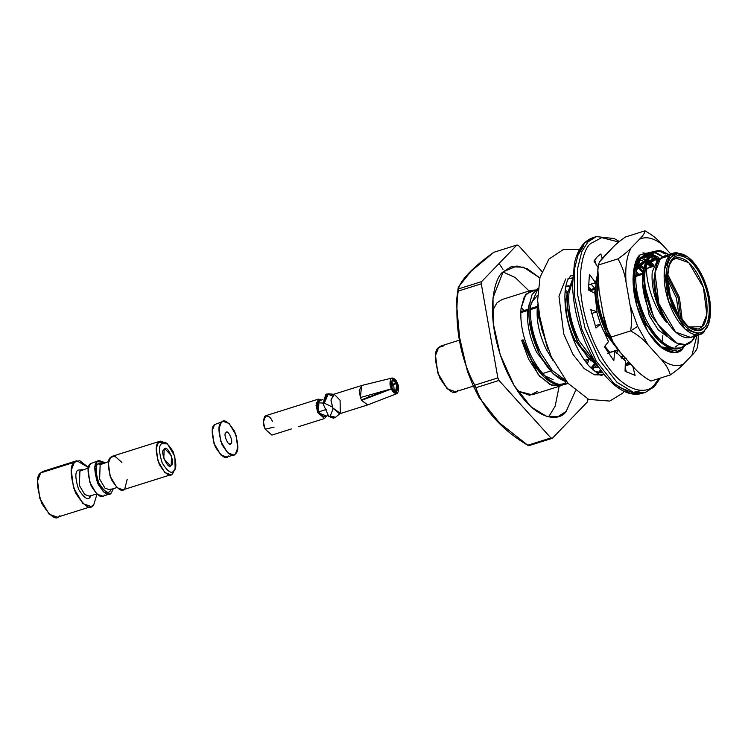 <?xml version="1.0" encoding="UTF-8"?>
<svg xmlns="http://www.w3.org/2000/svg" width="748" height="748" viewBox="0 0 748 748"><rect width="100%" height="100%" fill="white"/><g stroke="black" fill="none" stroke-linecap="round" stroke-linejoin="round"><path stroke-width="1.12" d="M230.786 443.489C234.208 442.741 227.663 428.258 225.961 432.812C222.549 433.56 229.084 448.043 230.786 443.489L229.458 443.91L230.786 443.489C229.084 448.043 222.549 433.56 225.961 432.812C227.663 428.258 234.208 442.741 230.786 443.489L230.178 443.882M226.569 432.419L225.961 432.812M235.452 453.821L233.666 454.952L227.551 452.783L220.651 441.096L219.033 428.305L221.305 422.48L223.082 421.348L229.197 423.518L236.097 435.205L237.724 447.996L235.452 453.821C238.846 451.605 238.593 444.2 234.694 431.596C228.355 421.535 223.886 418.497 221.305 422.48C217.911 424.686 218.164 432.101 222.053 444.705C228.402 454.765 232.862 457.804 235.452 453.821M223.082 421.348L214.554 424.612L212.282 430.427L213.909 443.218L220.81 454.915L226.924 457.075L233.666 454.952M228.701 455.943C226.12 459.927 221.651 456.897 215.312 446.827C211.413 434.223 211.17 426.818 214.554 424.612M635.314 263.315L640.232 254.694L654.135 251.618L647.347 257.723L643.981 269.701C642.906 280.276 644.711 292.393 649.404 306.072C643.953 288.045 643.243 273.057 647.263 261.108C643.776 276.592 652.284 306.044 666.674 322.519L661.129 313.029C654.238 298.424 651.274 284.754 652.228 272.029L658.698 257.434L652.228 272.029C651.274 284.754 654.238 298.424 661.129 313.029L666.674 322.519C658.932 309.737 654.631 295.937 653.771 281.098C654.631 295.937 658.932 309.737 666.674 322.519C652.284 306.044 643.776 276.592 647.263 261.108C643.243 273.057 643.953 288.045 649.404 306.072C659.053 334.973 681.662 353.673 692.545 340.555L695.771 335.702L692.545 340.555L694.209 336.198L692.545 340.555L685.299 344.576L676.538 343.051L658.446 325.043M655.575 320.088L653.154 315.544L644.299 285.315M646.777 264.783L652.892 258.892L657.23 258.677L646.777 264.783M656.585 259.397L652.106 259.182M652.892 258.892L647.067 262.342L656.445 259.36M644.28 267.419L642.654 275.049C641.691 287.774 644.664 301.435 651.555 316.049L668.478 337.46L651.555 316.049C644.664 301.435 641.691 287.774 642.654 275.049L644.28 267.419M643.57 318.564L634.65 287.615L643.57 318.564L646.646 324.305L644.411 319.994C652.752 336.338 662.064 345.894 672.349 348.68L679.352 348.428L680.951 347.923L673.939 348.185C663.654 345.389 654.341 335.833 646.001 319.49C638.147 302.65 634.809 286.895 635.996 272.216L639.362 260.239L646.132 254.133L650.414 253.759L640.793 258.041L635.996 272.216C634.809 286.895 638.147 302.65 646.001 319.49C654.341 335.833 663.654 345.389 673.939 348.185C678.595 349.194 682.746 347.998 686.393 344.585L684.794 345.09L685.299 344.576M636.296 269.935L643.317 261.903L645.692 261.529L636.296 269.935M647.179 261.622L647.646 261.697M648.6 261.912L653.817 264.512L648.647 261.922M652.742 265.4L647.983 262.726L652.742 265.4M643.317 261.903L637.202 265.708L645.505 262.109L642.532 262.202M634.706 270.439L632.995 278.92L634.706 270.439M638.203 310.289L641.971 319.059L657.988 339.826L641.971 319.059L638.203 310.289M635.08 264.624L636.118 264.549L635.08 264.624M637.52 264.624L638.072 264.708M639.016 264.932L644.243 267.532L639.072 264.942M643.804 268.915L638.399 265.746L643.804 268.915M635.931 265.129L634.874 265.044L635.931 265.129M633.724 269.916L634.659 270.552L633.724 269.916M636.062 271.636L638.951 274.366L636.062 271.636M634.22 271.935L633.509 271.384L634.22 271.935M607.685 335.188L605.254 330.635L596.334 299.686L605.254 330.635L607.685 335.188M596.39 282.51L594.548 293.104L596.39 282.51M596.689 311.897L600.541 324.09L596.689 311.897M620.111 352.224L603.655 331.14L600.7 324.482L603.655 331.14L619.671 351.897M625.674 358.442L622.42 358.778L626.291 358.264M596.932 276.676L597.596 276.62L596.932 276.676M623.486 356.02L621.691 358.18L623.486 356.02M621.046 357.628L622.738 355.188L621.046 357.628M597.615 277.199L596.792 277.134L597.615 277.199L596.081 284.792C594.903 299.471 598.232 315.226 606.095 332.065L620.662 352.869L608.33 336.376L606.095 332.065L596.184 298.293L596.081 284.792L597.615 277.181M595.632 282.136L596.352 282.622L595.632 282.136M617.661 350.279L616.754 353.327L617.661 350.279M615.707 352.112L616.156 350.382L615.707 352.112M595.904 284.006L594.576 283.006L595.904 284.006M595.698 362.509L592.528 360.452L595.698 362.509M578.952 344.248L576.521 339.686L567.601 308.737L576.521 339.686L578.952 344.248M588.367 286.886L591.06 289.457L588.367 286.886M589.461 289.953L588.377 288.859L589.461 289.953M567.648 291.57L566.021 299.2C565.058 311.916 568.031 325.586 574.922 340.19L590.929 360.947L574.922 340.19C568.031 325.586 565.058 311.916 566.021 299.2L567.648 291.57M598.456 366.997L590.107 367.231L598.456 366.997M568.873 286.26L565.853 286.353L569.069 285.671M595.043 364.631L592.762 367.427L591.163 367.923L592.435 367.726L595.043 364.631M591.509 367.577L594.183 363.93L591.509 367.577M596.745 367.539L598.194 366.838L591.107 368.268L597.559 367.324M565.254 290.215L567.61 291.683L565.254 290.215M588.919 359.33L587.367 364.07L588.919 359.33M586.423 362.874L587.423 359.433L586.423 362.874M567.171 293.066L565.114 291.57L567.171 293.066M548.022 349.232L538.859 317.797L547.779 348.746M537.803 304.726L537.288 308.251C536.325 320.976 539.289 334.637 546.19 349.241L553.23 360.817L546.19 349.241C539.289 334.637 536.325 320.976 537.288 308.251L537.803 304.726M529.126 319.387L529.032 305.923L532.052 294.609L538.083 288.251L532.052 294.609L529.032 305.923C527.845 320.602 531.183 336.357 539.037 353.196L529.126 319.387L538.205 351.756L540.636 356.319L538.205 351.756L529.369 321.715M537.634 295.32L537.167 295.404M529.332 303.641L527.705 311.271C526.742 323.996 529.715 337.657 536.606 352.261L552.613 373.028L536.606 352.261C529.715 337.657 526.742 323.996 527.705 311.271L529.332 303.641M686.711 344.267L680.951 347.923M629.227 362.387L627.329 363.201L628.647 361.742L627.329 363.201L628.918 362.696L627.965 363.556L628.918 362.696M624.561 357.207L623.944 358.741M623.832 359.003L623.542 359.638M616.894 352.897L616.81 353.393M615.539 351.906L615.716 350.522M601.205 370.662L598.587 372.261L600.625 369.877L598.587 372.261L600.186 371.756L599.232 372.616L601.205 370.662M596.119 365.445L595.212 367.792L596.119 365.445M592.846 369.923L593.613 368.296M595.24 363.593L594.856 364.912M586.563 362.462L586.656 361.929M694.808 334.618C691.012 340.798 675.21 340.424 662.298 312.496C649.797 284.128 655.295 261.688 660.475 258.565L669.909 255.592L674.238 252.833L687.029 256.368M669.133 254.442L657.118 259.687L653.771 281.098M565.198 384.369L567.741 383.041L557.4 384.902L544.189 377.16L531.706 360.527L523.076 339.826L521.646 340.275L528.546 359.087L539.532 376.122L552.005 385.472L562.3 385.117L560.439 385.903L550.089 384.659L538.233 374.598L521.646 340.275L523.076 339.826L529.462 356.216C537.803 372.551 547.115 382.116 557.4 384.902L566.002 384.145L558.999 384.397C548.714 381.611 539.392 372.046 531.052 355.711C523.198 338.872 519.869 323.117 521.047 308.438L524.413 296.46L531.183 290.355L535.465 289.981L525.844 294.263L521.047 308.438C519.869 323.117 523.198 338.872 531.052 355.711C539.392 372.046 548.714 381.611 558.999 384.397L567.994 383.331L566.002 384.145M543.665 374.533L543.796 373.177L543.665 374.533M524.058 310.56L521.178 307.363L524.058 310.56M531.183 290.355L502.076 299.527L497.027 302.744L492.38 310.906L497.027 302.744M537.158 391.615L529.706 395.299L517.644 391.064L532.109 394.822L560.439 385.903M565.488 382.686L563.02 384.706L566.33 381.732M565.666 380.508L552.305 370.494L540.636 352.691C532.782 335.852 529.444 320.097 530.631 305.418L538.036 288.7L530.631 305.418C529.444 320.097 532.782 335.852 540.636 352.691L552.305 370.494L565.666 380.508M566.732 381.826L553.623 374.009L541.281 357.507L539.037 353.196C547.377 369.531 556.69 379.096 566.975 381.882M567.077 293.394L565.853 292.066M538.336 310.906L547.274 347.296L538.71 316.413L538.336 310.906M598.522 373.159L597.867 373.617M602.579 372.485L594.903 371.644L602.579 372.485M568.368 278.724L572.613 277.835L568.368 278.724M568.405 278.639L572.585 278.462L568.714 278.565M596.876 373.028L602.664 372.598L596.876 373.028M596.792 364.248L578.952 340.621C571.098 323.781 567.76 308.026 568.947 293.347L572.519 280.996L568.947 293.347C567.76 308.026 571.098 323.781 578.952 340.621L596.792 364.248M595.66 281.968L596.193 282.51M572.566 279.163L567.349 293.852C566.161 308.522 569.499 324.286 577.353 341.125L587.189 356.777L598.709 367.146L579.597 345.436L577.353 341.125L567.442 307.316L567.349 293.852L572.566 279.163M627.263 364.108L625.244 365.333L627.263 364.108M625.253 364.902L626.375 364.061M626.048 363.276L630.293 363.556L625.309 363.098M609.91 352.542L604.851 346.137L609.91 352.542M625.281 363.93L630.489 363.78L625.356 363.939M610.265 336.478L607.685 331.57C599.831 314.721 596.493 298.966 597.68 284.296L597.961 282.146L597.68 284.296C596.493 298.966 599.831 314.721 607.685 331.57L610.265 336.478M633.762 269.682L634.5 270.439M634.126 272.263L633.491 271.561M643.71 269.243L642.485 267.924M638.493 264.306L637.801 263.792M636.679 263.034L636.165 262.707M652.583 265.447L652.069 264.904M648.067 261.286L647.375 260.772M646.263 260.014L644.28 258.873L646.263 260.014M680.147 348.147L686.393 344.585M651.34 253.909L658.736 257.387L651.34 253.909M650.741 254.638L657.651 258.266L650.695 254.629M646.132 254.133L644.533 254.638L637.764 260.743L634.398 272.721L639.521 258.135L649.741 254.404L645.346 254.423M634.398 272.721C633.219 287.4 636.548 303.155 644.411 319.994L634.491 286.204L634.398 272.721M647.263 261.108L655.716 251.113L661.915 251.122L668.048 254.18L661.915 251.122C655.229 249.411 650.339 252.74 647.263 261.108M653.78 316.563L649.404 306.072L644.075 283.183L643.981 269.701C645.879 255.816 651.321 249.795 660.316 251.618L665.421 253.974L660.316 251.618L654.921 251.403M684.794 345.09C681.148 348.503 676.996 349.699 672.349 348.68L659.128 340.938L646.646 324.305M531.267 359.732L523.058 340.162L531.706 360.527M545.002 375.907L553.099 379.629L545.002 375.907M537.634 295.208L530.93 303.136M644.075 283.183L653.154 315.544L656.155 321.163M635.884 273.385L637.361 274.862M523.048 340.162L521.646 340.275L523.048 340.162M552.342 438.291L587.657 401.685L587.891 399.039L587.657 401.685L552.342 438.291L529.247 445.565L527.779 445.219L550.883 437.935L552.342 438.291L550.883 437.935L499 380.442L550.883 437.935L527.779 445.219L499.384 422.816L478.916 397.225L475.906 387.726C482.722 408.67 502.207 430.222 527.779 445.219L529.247 445.565L552.342 438.291M541.879 271.393L518.383 245.363L516.924 245.017L481.6 281.622L481.291 283.81L497.85 377.908L499 380.442L475.906 387.726L474.756 385.183L497.85 377.908L481.291 283.81L458.197 291.084C453.971 323.482 460.207 358.76 474.756 385.183L467.528 371.765L459.581 337.47L456.345 301.883L458.505 288.896L481.6 281.622L516.924 245.017L493.82 252.291C473.288 266.802 460.16 280.406 458.505 288.896L458.272 287.251L470.988 271.328L493.82 252.291L516.924 245.017L518.383 245.363L541.879 271.393M503.124 271.861L516.933 266.007L527.377 268.803L539.85 277.929L523.432 267.186L511.052 266.812L503.124 271.861L492.997 297.798L493.194 323.099L500.225 354.758L514.044 385.398L530.968 406.837L546.47 416.318L558.214 416.486L566.143 411.437C559.167 422.779 530.173 422.096 506.471 370.84C483.526 318.788 493.615 277.592 503.124 271.861M575.436 390.877L566.143 411.437L575.436 390.877M674.238 252.833L664.794 255.807L660.475 258.565L654.958 272.693L658.895 303.735L675.65 332.112L690.488 337.367L699.932 334.393L685.093 329.139L668.338 300.752L664.402 269.719L669.918 255.582L660.475 258.565L669.918 255.582C664.738 258.705 659.24 281.154 671.741 309.522C684.654 337.451 700.455 337.825 704.251 331.644L699.932 334.393M708.122 324.969L704.962 329.793C709.946 326.783 715.238 305.184 703.204 277.882C690.769 250.991 675.566 250.636 671.91 256.583C666.926 259.593 661.634 281.192 673.658 308.494C686.094 335.385 701.306 335.74 704.962 329.793C701.306 335.74 686.094 335.385 673.658 308.494C661.634 281.192 666.926 259.593 671.91 256.583L677.95 253.553L687.711 256.844L698.95 269.785L707.72 290.42L710.6 310.27L708.674 323.388M672.835 258.649C676.285 253.039 690.638 253.376 702.372 278.742C713.723 304.501 708.73 324.884 704.027 327.727C700.577 333.337 686.225 333 674.5 307.634C663.139 281.874 668.132 261.491 672.835 258.649L669.329 264.699L667.515 277.069L670.236 295.797L678.511 315.273L689.114 327.484L698.323 330.588L704.027 327.727C708.73 324.884 713.723 304.501 702.372 278.742C690.638 253.376 676.285 253.039 672.835 258.649L669.058 265.521L672.134 260.5C675.444 255.115 689.198 255.442 700.446 279.761C711.329 304.464 706.542 324.006 702.035 326.726L706.841 314.422L703.41 287.391L688.824 262.679L675.893 258.107L672.134 260.5L672.835 258.649M474.484 384.865L475.232 386.454M478.916 397.225L473.11 385.501L475.326 386.454L473.11 385.501L467.528 371.765M499.075 263.511L503.002 269.355M497.85 377.908L474.756 385.183L475.906 387.726L499 380.442L497.85 377.908M481.6 281.622L458.505 288.896L458.197 291.084L481.291 283.81L481.6 281.622M460.011 339.975L441.068 345.95L438.637 347.493L435.542 355.431L437.758 372.869L447.164 388.81L455.504 391.765L473.391 386.127M457.935 390.222C454.401 395.664 448.314 391.513 439.665 377.796C434.354 360.601 434.018 350.503 438.637 347.493L443.947 345.819M653.5 265.503L647.441 268.28L653.219 266.456L647.441 268.28L646.571 269.299L651.209 265.886L653.612 265.129M667.599 274.123L679.418 297.395L682.298 320.752L679.418 297.395L667.599 274.123M667.244 336.563L658.296 329.943L649.236 315.693L642.467 282.454L649.236 315.693L658.296 329.943L667.244 336.563M688.422 326.96L698.277 329.12L702.035 326.726L688.422 326.96M667.525 276.554L678.118 297.639L680.83 318.807L678.118 297.639L667.525 276.554M520.767 312.664L527.798 310.448L520.767 312.664M530.341 309.653L537.373 307.437L530.341 309.653M590.079 290.832L594.847 289.326L590.079 290.832M635.716 276.451L642.747 274.236L635.716 276.451M523.301 311.869L520.795 311.748M704.962 329.793L704.251 331.644L704.962 329.793M687.711 256.844L676.192 252.441L669.918 255.582M635.753 275.367L642.897 273.123L635.753 275.292M503.03 271.954L515.185 277.508L529.126 291.009L515.185 277.508L503.03 271.954M559.149 386.305L555.175 406.145L548.695 416.87L555.175 406.145L559.149 386.305M667.581 279.621L676.379 297.891L679.119 316.264L676.379 297.891L667.581 279.621M597.147 256.882L594.005 261.061L597.147 256.882L600.85 253.965L602.252 258.509L600.85 253.965L597.147 256.882M659.409 378.385L654.407 386.651L653.64 387.127L654.696 384.35L658.951 378.525L654.696 384.35C647.656 395.804 618.362 395.112 594.417 343.332C571.238 290.748 581.43 249.14 591.032 243.343C581.43 249.14 571.238 290.748 594.417 343.332C618.362 395.112 647.656 395.804 654.696 384.35L653.64 387.127L645.384 392.373L633.163 392.195L617.035 382.34L599.41 360.022L585.03 328.129L577.708 295.17L577.512 268.85L581.841 251.552L588.05 241.847L596.296 236.592L588.05 241.847L581.841 251.552L577.512 268.85L577.708 295.17L585.03 328.129L599.41 360.022L617.035 382.34L633.163 392.195L645.384 392.373L642.149 393.392L629.928 393.214L613.79 383.359L596.175 361.041L581.794 329.148L574.473 296.199L574.277 269.869L578.606 252.581L584.805 242.866L578.606 252.581L574.277 269.869L574.473 296.199L581.794 329.148L596.175 361.041L613.79 383.359L629.928 393.214L642.149 393.392C632.565 396.085 622.439 392.504 611.77 382.667C602.841 374.252 594.95 362.836 588.096 348.437C578.372 327.362 573.183 306.184 572.529 284.904L574.445 263.296C577.587 249.411 583.795 240.856 593.061 237.621L584.805 242.866L594.707 237.181M618.718 242.015L601.738 237.63L591.032 243.343L601.738 237.63L618.718 242.015M600.56 324.08L595.969 328.017L590.798 309.681L597.091 311.766L594.838 293.253L588.405 289.981L589.443 274.264L595.539 282.697L597.559 274.871L595.539 282.697L588.255 284.997L595.539 282.697L589.443 274.264L588.405 289.981L594.838 293.253L597.091 311.766L591.64 313.487L597.091 311.766L590.798 309.681L595.969 328.017L600.56 324.08L608.489 341.63L600.56 324.08L595.184 325.773L600.56 324.08M598.035 267.447L594.005 261.061L598.035 267.447M633.808 269.43L634.631 270.524L633.808 269.43M632.789 366.324L635.099 375.393L625.057 371.158L625.375 360.882L614.8 350.999L613.809 360.639L604.403 346.698L608.489 341.63L604.403 346.698L613.809 360.639L614.8 350.999L625.375 360.882L625.057 371.158L635.099 375.393L632.789 366.324M642.915 390.194L632.509 392.513L617.998 386.866M626.356 371.99L625.178 367.361L626.356 371.99M596.053 264.306L594.707 259.939L596.053 264.306M607.516 353.29L614.8 350.999L607.516 353.29M625.225 365.903L630.807 364.136L625.225 365.903M583.749 245.643L577.017 256.807M327.156 393.925L325.81 394.355L322.996 403.602L324.351 403.172L327.156 393.925L331.644 395.608M334.291 394.308L328.269 393.813L324.351 403.172L332.224 406.968L333.094 408.876L330.177 416.075L328.821 416.505L333.318 418.179L334.665 417.758L330.177 416.075L335.646 417.216L340.293 413.354L332.795 407.884L330.962 399.984L334.291 394.308L340.097 400.32L340.293 413.354M333.963 417.88L328.821 416.505L322.996 403.602L326.511 394.233M397.272 382.864L396.636 383.518C400.461 389.428 394.29 395.832 392.046 388.287L391.41 388.941C392.803 392.532 394.869 393.925 397.599 393.121C399.086 389.549 398.974 386.136 397.272 382.864L396.599 393.691L391.41 388.941L392.046 388.287L395.514 392.008L397.085 382.939M391.372 388.857L391.999 388.203C388.175 382.293 394.355 375.898 396.599 383.434L397.235 382.78C395.842 379.189 393.775 377.796 391.045 378.6C389.558 382.172 389.671 385.594 391.372 388.857L392.335 377.992L397.235 382.78L391.036 385.061L393.579 384.444L391.082 381.452L393.579 384.444L396.599 383.434L392.176 379.844L391.999 388.203L391.372 388.857L377.805 392.663L391.372 388.857M362.088 385.416L359.18 390.297L360.396 397.525L361.677 400.376L360.396 397.525L361.583 385.519L333.384 394.402L330.99 400.732L332.795 407.884L339.499 413.794L367.698 404.911L361.677 400.376L362.584 399.432L386.37 390.26L362.584 399.432L361.677 400.376L391.41 388.941L361.677 400.376L367.539 404.958M360.396 397.525L377.805 392.663L360.396 397.525M368.708 397.076L368.39 395.29L368.708 397.076M391.167 385.678L396.636 383.518L391.167 385.678M394.196 391.335L393.729 384.781L394.196 391.335M322.902 399.554L318.938 400.797L318.452 411.942L323.996 416.832L328.353 415.458M325.735 409.652L318.452 411.942L326.549 409.39L318.452 411.942L317.292 402.779L322.94 403.032M321.5 399.993L316.095 402.976L317.816 412.597L326.549 416.028L324.52 418.515L317.816 412.597L316.011 405.453L318.414 399.123L321.5 399.993M274.123 427.089L265.203 429.184C263.062 425.116 262.922 420.844 264.764 416.356C268.195 415.374 270.776 417.122 272.496 421.61M318.414 399.123L265.792 415.701L263.399 422.031L265.203 429.184L271.907 435.093L291.393 428.95M324.351 403.172L322.996 403.602L328.821 416.505L330.177 416.075L333.094 408.876L332.224 406.968L324.351 403.172M111.33 492.923L109.545 494.063L103.43 491.894L96.529 480.207L94.912 467.416L97.184 461.591L98.96 460.459L105.159 462.703L97.184 461.591C93.79 463.797 94.042 471.203 97.932 483.816C104.281 493.876 108.74 496.915 111.33 492.923L113.341 488.668L111.33 492.923M98.96 460.459L90.433 463.723L88.161 469.538L89.788 482.329L96.688 494.017L102.803 496.186L109.545 494.063M76.801 460.731L43.075 471.352L40.644 472.904L37.55 480.842L39.756 498.28L49.172 514.222L57.512 517.177L91.237 506.546L82.897 503.591L73.482 487.649L71.275 470.212L74.37 462.273L76.801 460.731L88.526 467.528L79.662 460.6L40.644 472.904L74.37 462.273C69.751 465.284 70.088 475.382 75.398 492.577C84.047 506.293 90.134 510.435 93.668 505.003L91.237 506.546M96.95 494.25L93.668 505.003L96.95 494.25M59.933 515.624C56.409 521.066 50.322 516.924 41.673 503.198C36.362 486.013 36.016 475.915 40.644 472.904L45.946 471.231M90.125 497.168C87.89 500.608 84.038 497.99 78.559 489.295C75.193 478.411 74.978 472.016 77.914 470.109L82.963 469.697L77.914 470.109C74.978 472.016 75.193 478.411 78.559 489.295C84.038 497.99 87.89 500.608 90.125 497.168L91.144 495.662L90.125 497.168L90.087 495.999L90.125 497.168M81.28 470.23L79.905 471.109L79.4 485.489L84.73 494.522L89.461 496.195L84.73 494.522L79.4 485.489L79.905 471.109L88.423 467.977M104.58 495.054C101.999 499.038 97.53 495.999 91.191 485.938C87.292 473.334 87.049 465.929 90.433 463.723M101.513 463.854L100.138 464.732L99.634 479.113L104.972 488.145L109.694 489.818L104.972 488.145L99.634 479.113L100.138 464.732L108.656 461.6M127.216 479.262L124.823 488.678C122.233 492.661 117.773 489.622 111.424 479.562C107.534 466.958 107.282 459.553 110.676 457.346L114.893 456.196L121.915 462.46M98.147 463.732L103.205 463.321L98.147 463.732C95.22 465.639 95.435 472.035 98.792 482.918C104.271 491.614 108.133 494.232 110.367 490.791C108.133 494.232 104.271 491.614 98.792 482.918C95.435 472.035 95.22 465.639 98.147 463.732L100.138 464.732L98.147 463.732M111.387 489.286L110.367 490.791L111.387 489.286M174.686 469.52L172.713 473.587L173.77 470.81C176.706 468.903 176.491 462.507 173.125 451.624C167.646 442.928 163.793 440.301 161.559 443.751C158.623 445.658 158.847 452.054 162.204 462.937C167.683 471.633 171.544 474.251 173.77 470.81C171.544 474.251 167.683 471.633 162.204 462.937C158.847 452.054 158.623 445.658 161.559 443.751L167.393 443.845L174.798 456.261L175.144 468.444L172.713 473.587L170.937 474.718L164.822 472.549L157.922 460.861L156.295 448.071L158.567 442.255L160.353 441.114L166.402 443.227M164.13 449.445C166.626 442.769 176.21 464.012 171.198 465.116C168.702 471.792 159.118 450.548 164.13 449.445L163.803 458.748L170.31 465.677L171.198 465.116L171.526 455.812L165.018 448.884L164.13 449.445M160.353 441.114L112.452 456.205L110.676 457.346L108.404 463.162L110.021 475.952L116.922 487.64L123.037 489.809L170.937 474.718M90.835 495.316L89.461 496.195L96.604 493.942M111.069 488.94L109.694 489.818L116.838 487.565M167.393 443.845L165.327 442.358L158.567 442.255C155.173 444.462 155.425 451.867 159.315 464.471C165.663 474.531 170.133 477.57 172.713 473.587L175.144 468.444M630.068 305.081C631.798 313.571 631.985 322.182 630.629 330.906L637.642 326.362L630.068 305.081L637.642 326.362L647.992 344.772L660.549 358.694C669.021 365.417 676.631 367.24 683.382 364.164L691.928 355.3L696.968 335.328L691.928 355.3L683.382 364.164C680.446 367.38 676.099 370.971 670.358 374.935C668.759 369.26 665.496 363.846 660.549 358.694L647.992 344.772C643.532 339.499 637.745 334.88 630.629 330.906L611.2 337.03L607.526 330.027L603.084 313.59L599.073 290.804L603.084 313.59C604.356 322.164 607.058 329.98 611.2 337.03C612.799 342.706 616.062 348.119 621.008 353.271L633.565 367.193L621.008 353.271L612.921 342.051L611.2 337.03L630.629 330.906C631.985 322.182 631.798 313.571 630.068 305.081L626.057 282.305L630.068 305.081M612.93 342.051L610.237 336.404L611.2 337.03L610.237 336.413L607.937 331.037M642.055 258.387L645.842 261.108L642.055 258.387M647.843 262.922L650.779 266.036L647.843 262.922M635.622 263.605L636.258 264.128L635.622 263.605M638.268 265.942L643.187 271.477L638.268 265.942M650.171 266.288L647.338 263.735L650.171 266.288M644.346 261.65L639.662 259.715L644.346 261.65M636.305 262.501L636.81 262.726L636.305 262.501M637.969 263.333L638.942 263.913L637.969 263.333M639.559 264.315L641.849 266.054L639.559 264.315M640.597 258.303L646.384 259.706L640.597 258.303M647.544 260.313L648.525 260.893L647.544 260.313M649.142 261.304L651.433 263.034L649.142 261.304M637.96 260.398L634.669 265.484L637.96 260.398M672.218 348.652L660.26 346.707L671.872 348.774M637.642 266.952L642.943 272.833L637.642 266.952M662.84 335.665L662.429 340.359M643.748 272.581L638.053 266.793M638.558 259.07L634.874 264.755M661.737 347.895L678.202 351.298L662.036 348.11M655.716 251.113L640.232 254.694L635.454 262.913L632.986 279.752L636.679 305.24L647.946 331.747L662.382 348.362L674.911 352.579L682.672 348.69C677.978 356.329 658.446 355.87 642.485 321.35C627.039 286.288 633.827 258.546 640.232 254.694L653.294 251.917M662.728 256.742L654.322 251.683L661.026 255.395M653.659 252.039L660.54 255.732M679.315 344.099L675.117 347.091L679.315 344.099M662.354 244.69C653.874 237.958 646.272 236.134 639.521 239.22L630.966 248.084C626.628 256.489 624.991 267.896 626.057 282.305C624.795 273.721 622.093 265.905 617.951 258.855C623.645 254.928 627.983 251.337 630.966 248.084L639.521 239.22C642.934 235.854 644.757 233.058 644.991 230.823C652.069 234.769 657.857 239.388 662.354 244.69L670.704 253.946L662.354 244.69C657.857 239.388 652.069 234.769 644.991 230.823L625.562 236.948L644.991 230.823C644.757 233.058 642.934 235.854 639.521 239.22C646.272 236.134 653.874 237.958 662.354 244.69M685.673 344.519L682.672 348.69M598.512 264.25L598.522 264.979C597.156 273.712 597.343 282.314 599.073 290.804L597.83 269.102L598.522 264.979L617.951 258.855L598.522 264.979C598.755 262.744 600.579 259.949 603.991 256.583L612.537 247.719L599.662 261.8M640.699 258.163L647.908 256.76M649.077 256.975L653.612 258.696M654.191 259.014L656.005 260.154M656.08 260.042L654.706 259.051L656.08 260.042M654.033 258.621L649.376 256.461L654.033 258.621M648.292 256.19L641.934 256.742L648.292 256.19M633.565 367.193C638.025 372.467 643.813 377.086 650.928 381.059L670.358 374.935L650.928 381.059C643.813 377.086 638.025 372.467 633.565 367.193M697.398 346.904C697.183 349.101 695.36 351.906 691.928 355.3C695.36 351.906 697.183 349.101 697.398 346.904M698.314 334.898L697.978 343.697M625.562 236.948C619.868 240.875 615.529 244.465 612.537 247.719C615.529 244.465 619.868 240.875 625.562 236.948M661.905 348.016L678.202 351.298L676.79 351.841M642.925 252.861L648.236 253.722L642.925 252.861M650.573 254.769L655.921 258.518L650.573 254.769M637.838 266.625L643.121 271.805M617.951 258.855C622.093 265.905 624.795 273.721 626.057 282.305C624.991 267.896 626.628 256.489 630.966 248.084C627.983 251.337 623.645 254.928 617.951 258.855M637.642 326.362L630.629 330.906C637.745 334.88 643.532 339.499 647.992 344.772L637.642 326.362M670.358 374.935C676.099 370.971 680.446 367.38 683.382 364.164C676.631 367.24 669.021 365.417 660.549 358.694C665.496 363.846 668.759 369.26 670.358 374.935M579.522 249.477L563.394 249.495L548.91 259.107L539.991 277.368L537.625 300.518L541.515 328.821L551.295 356.815L567.947 383.275L588.77 399.423L609.788 401.068L622.738 393.13L624.094 391.363L622.729 393.139M603.14 374.224L602.215 374.916L603.945 374.215L602.215 374.916L594.426 374.804L584.141 368.521L572.921 354.3L563.749 333.982L558.962 296.199L565.675 278.995M591.107 284.1L594.763 288.289L591.107 284.1M572.716 275.834L570.93 275.647L568.059 279.341C564.647 286.213 564.001 297.545 566.124 313.347C570.088 334.805 577.596 352.233 588.667 365.622C597.493 373.682 602.009 376.786 602.215 374.916M569.499 278.284L567.91 278.789M634.491 286.204L634.772 288.831M608.33 336.376L607.067 334.094M596.184 298.293L596.455 300.92M579.597 345.436L578.326 343.154M567.442 307.316L567.713 309.934M538.71 316.413L538.981 319.022M541.281 357.507L540.019 355.225M456.355 301.883L458.272 287.251M520.804 311.589L527.948 309.335L520.804 311.589M530.388 308.569L537.532 306.325L530.388 308.569M588.779 290.168L595.006 288.214L588.779 290.168M542.73 373.514L550.294 371.13L542.73 373.514M584.553 360.34L588.611 359.059L584.553 360.34M590.621 358.423L592.884 357.712L590.621 358.423M609.779 352.392L617.343 350.008L609.779 352.392M619.344 241.492L614.202 238.556L596.296 236.592L593.061 237.621M645.384 392.373L654.407 386.651L660.157 378.142M396.889 393.616L367.829 404.864M391.98 378.039L361.723 385.482M324.52 418.515L298.293 426.781M598.494 264.315L597.951 268.083M698.08 342.78L697.407 347.633"/></g></svg>
